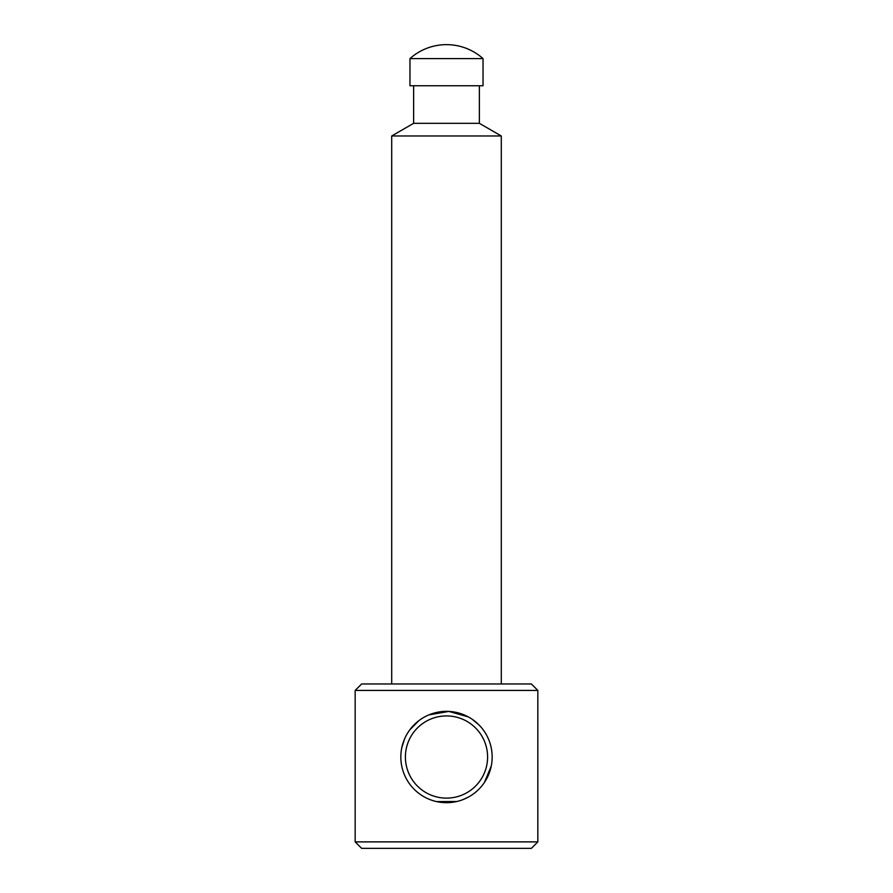 <?xml version="1.0" encoding="UTF-8"?>
<svg xmlns="http://www.w3.org/2000/svg" width="893" height="893" viewBox="0 0 893 893"><rect width="100%" height="100%" fill="white"/><g stroke="black" fill="none" stroke-linecap="round" stroke-linejoin="round"><path stroke-width="1.34" d="M402.118 746.291L404.082 740.118M409.742 729.927L418.817 720.696M491.284 765.96L484.464 782.402M468.256 797.17L462.942 799.626M456.903 801.49L436.543 801.59M409.965 58.603L483.035 58.603A54.797 54.797 0 0 0 409.965 58.603L409.965 85.75L483.035 85.75L483.035 58.603M413.626 85.75L413.626 123.323L479.374 123.323L501.297 135.982L501.297 683.96M413.626 123.323L391.703 135.982L501.297 135.982M391.703 135.982L391.703 683.96M537.832 690.412L355.168 690.412L361.632 683.96L531.368 683.96L537.832 690.412L537.832 841.887L355.168 841.887L361.632 848.35L531.368 848.35L537.832 841.887M355.168 690.412L355.168 841.887M478.86 724.803L472.084 719.189M468.256 716.878L448.878 711.42L428.908 714.88M404.395 739.359L401.75 747.899M405.4 757.018A41.1 41.1 0 0 0 467.05 792.616A41.1 41.1 0 0 0 467.05 721.432A41.1 41.1 0 0 0 405.4 757.018M400.834 757.018A45.666 45.666 0 0 0 469.327 796.567A45.666 45.666 0 0 0 469.327 717.47A45.666 45.666 0 0 0 400.834 757.018M479.374 85.75L479.374 123.323"/></g></svg>
